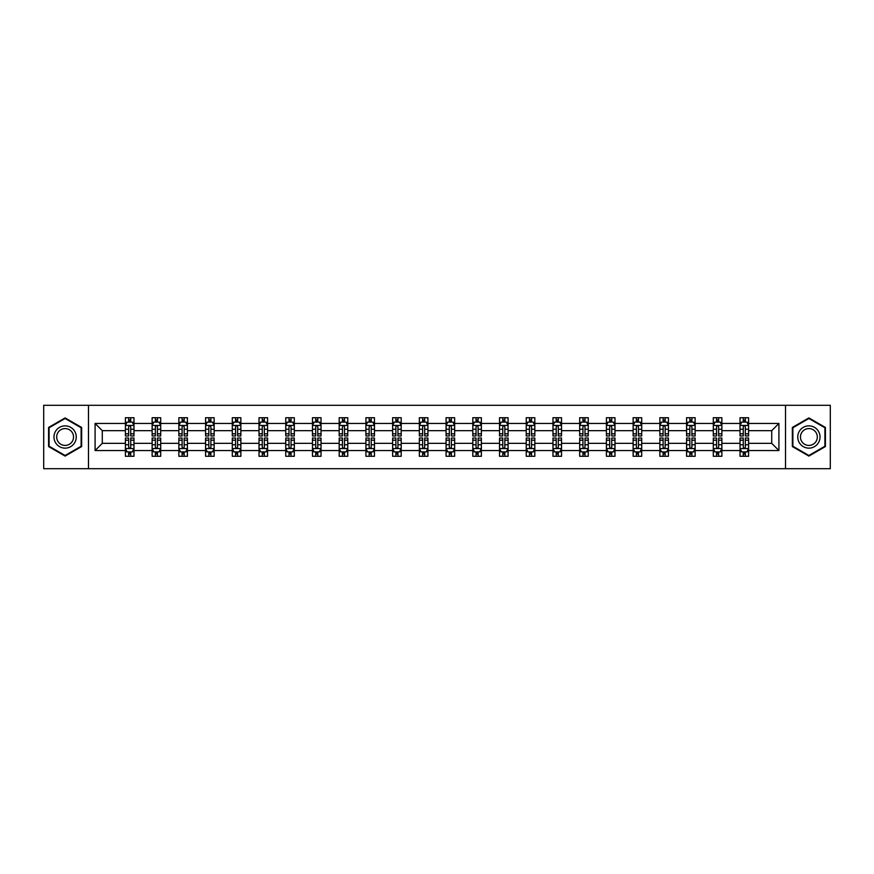 <?xml version="1.0" encoding="UTF-8"?>
<svg xmlns="http://www.w3.org/2000/svg" width="874" height="874" viewBox="0 0 874 874"><rect width="100%" height="100%" fill="white"/><g stroke="black" fill="none" stroke-linecap="round" stroke-linejoin="round"><path stroke-width="1.31" d="M785.508 468.693L830.3 468.693L830.3 405.307L785.508 405.307L785.508 468.693L88.493 468.693L88.493 405.307L43.7 405.307L43.7 468.693L88.493 468.693M748.592 450.536L748.592 443.337L771.72 443.337L778.909 450.536L748.592 450.536L748.592 456.272L745.336 456.272L745.336 451.902M785.508 405.307L88.493 405.307M740.027 450.536L721.869 450.536L721.869 443.337L740.027 443.337L740.027 456.272L748.592 456.272L748.592 451.694L746.986 451.694M721.869 450.536L721.869 456.272L718.614 456.272L718.614 451.902M713.304 450.536L695.147 450.536L695.147 443.337L713.304 443.337L713.304 456.272L721.869 456.272L721.869 451.694L720.263 451.694M695.147 450.536L695.147 456.272L691.891 456.272L691.891 451.902M686.582 450.536L668.424 450.536L668.424 443.337L686.582 443.337L686.582 456.272L695.147 456.272L695.147 451.694L693.541 451.694M668.424 450.536L668.424 456.272L665.169 456.272L665.169 451.902M659.859 450.536L641.702 450.536L641.702 443.337L659.859 443.337L659.859 456.272L668.424 456.272L668.424 451.694L666.818 451.694M641.702 450.536L641.702 456.272L638.446 456.272L638.446 451.902M633.137 450.536L614.979 450.536L614.979 443.337L633.137 443.337L633.137 456.272L641.702 456.272L641.702 451.694L640.096 451.694M614.979 450.536L614.979 456.272L611.724 456.272L611.724 451.902M606.414 450.536L588.257 450.536L588.257 443.337L606.414 443.337L606.414 456.272L614.979 456.272L614.979 451.694L613.373 451.694M588.257 450.536L588.257 456.272L585.001 456.272L585.001 451.902M579.691 450.536L561.534 450.536L561.534 443.337L579.691 443.337L579.691 456.272L588.257 456.272L588.257 451.694L586.651 451.694M561.534 450.536L561.534 456.272L558.278 456.272L558.278 451.902M552.969 450.536L534.812 450.536L534.812 443.337L552.969 443.337L552.969 456.272L561.534 456.272L561.534 451.694L559.928 451.694M534.812 450.536L534.812 456.272L531.556 456.272L531.556 451.902M526.246 450.536L508.089 450.536L508.089 443.337L526.246 443.337L526.246 456.272L534.812 456.272L534.812 451.694L533.206 451.694M508.089 450.536L508.089 456.272L504.833 456.272L504.833 451.902M499.524 450.536L481.366 450.536L481.366 443.337L499.524 443.337L499.524 456.272L508.089 456.272L508.089 451.694L506.483 451.694M481.366 450.536L481.366 456.272L478.111 456.272L478.111 451.902M472.801 450.536L454.644 450.536L454.644 443.337L472.801 443.337L472.801 456.272L481.366 456.272L481.366 451.694L479.76 451.694M454.644 450.536L454.644 456.272L451.388 456.272L451.388 451.902M446.079 450.536L427.921 450.536L427.921 443.337L446.079 443.337L446.079 456.272L454.644 456.272L454.644 451.694L453.038 451.694M427.921 450.536L427.921 456.272L424.666 456.272L424.666 451.902M419.356 450.536L401.199 450.536L401.199 443.337L419.356 443.337L419.356 456.272L427.921 456.272L427.921 451.694L426.315 451.694M401.199 450.536L401.199 456.272L397.943 456.272L397.943 451.902M392.634 450.536L374.476 450.536L374.476 443.337L392.634 443.337L392.634 456.272L401.199 456.272L401.199 451.694L399.593 451.694M374.476 450.536L374.476 456.272L371.221 456.272L371.221 451.902M365.911 450.536L347.754 450.536L347.754 443.337L365.911 443.337L365.911 456.272L374.476 456.272L374.476 451.694L372.87 451.694M347.754 450.536L347.754 456.272L344.498 456.272L344.498 451.902M339.188 450.536L321.031 450.536L321.031 443.337L339.188 443.337L339.188 456.272L347.754 456.272L347.754 451.694L346.148 451.694M321.031 450.536L321.031 456.272L317.775 456.272L317.775 451.902M312.466 450.536L294.309 450.536L294.309 443.337L312.466 443.337L312.466 456.272L321.031 456.272L321.031 451.694L319.425 451.694M294.309 450.536L294.309 456.272L291.053 456.272L291.053 451.902M285.743 450.536L267.586 450.536L267.586 443.337L285.743 443.337L285.743 456.272L294.309 456.272L294.309 451.694L292.703 451.694M267.586 450.536L267.586 456.272L264.33 456.272L264.33 451.902M259.021 450.536L240.863 450.536L240.863 443.337L259.021 443.337L259.021 456.272L267.586 456.272L267.586 451.694L265.98 451.694M240.863 450.536L240.863 456.272L237.608 456.272L237.608 451.902M232.298 450.536L214.141 450.536L214.141 443.337L232.298 443.337L232.298 456.272L240.863 456.272L240.863 451.694L239.257 451.694M214.141 450.536L214.141 456.272L210.885 456.272L210.885 451.902M205.576 450.536L187.418 450.536L187.418 443.337L205.576 443.337L205.576 456.272L214.141 456.272L214.141 451.694L212.535 451.694M187.418 450.536L187.418 456.272L184.163 456.272L184.163 451.902M178.853 450.536L160.696 450.536L160.696 443.337L178.853 443.337L178.853 456.272L187.418 456.272L187.418 451.694L185.812 451.694M160.696 450.536L160.696 456.272L157.44 456.272L157.44 451.902M152.131 450.536L133.973 450.536L133.973 443.337L152.131 443.337L152.131 456.272L160.696 456.272L160.696 451.694L159.09 451.694M133.973 450.536L133.973 456.272L130.718 456.272L130.718 451.902M125.408 450.536L95.091 450.536L95.091 423.464L125.408 423.464L125.408 430.663L102.28 430.663L102.28 443.337L125.408 443.337L125.408 456.272L133.973 456.272L133.973 451.694L132.367 451.694M127.014 422.306L125.408 422.306L125.408 417.728L125.408 423.464M128.664 422.098L128.664 417.728L125.408 417.728L133.973 417.728L133.973 423.464L152.131 423.464L152.131 417.728L160.696 417.728L160.696 423.464L178.853 423.464L178.853 417.728L187.418 417.728L187.418 423.464L205.576 423.464L205.576 417.728L214.141 417.728L214.141 423.464L232.298 423.464L232.298 417.728L240.863 417.728L240.863 423.464L259.021 423.464L259.021 417.728L267.586 417.728L267.586 423.464L285.743 423.464L285.743 417.728L294.309 417.728L294.309 423.464L312.466 423.464L312.466 417.728L321.031 417.728L321.031 423.464L339.188 423.464L339.188 417.728L347.754 417.728L347.754 423.464L365.911 423.464L365.911 417.728L374.476 417.728L374.476 423.464L392.634 423.464L392.634 417.728L401.199 417.728L401.199 423.464L419.356 423.464L419.356 417.728L427.921 417.728L427.921 423.464L446.079 423.464L446.079 417.728L454.644 417.728L454.644 423.464L472.801 423.464L472.801 417.728L481.366 417.728L481.366 423.464L499.524 423.464L499.524 417.728L508.089 417.728L508.089 423.464L526.246 423.464L526.246 417.728L534.812 417.728L534.812 423.464L552.969 423.464L552.969 417.728L561.534 417.728L561.534 423.464L579.691 423.464L579.691 417.728L588.257 417.728L588.257 423.464L606.414 423.464L606.414 417.728L614.979 417.728L614.979 423.464L633.137 423.464L633.137 417.728L641.702 417.728L641.702 423.464L659.859 423.464L659.859 417.728L668.424 417.728L668.424 423.464L686.582 423.464L686.582 417.728L695.147 417.728L695.147 423.464L713.304 423.464L713.304 417.728L721.869 417.728L721.869 423.464L740.027 423.464L740.027 417.728L748.592 417.728L748.592 423.464L778.909 423.464L778.909 450.536M740.027 423.464L740.027 430.663L721.869 430.663L721.869 423.464M713.304 423.464L713.304 430.663L695.147 430.663L695.147 423.464M686.582 423.464L686.582 430.663L668.424 430.663L668.424 423.464M659.859 423.464L659.859 430.663L641.702 430.663L641.702 423.464M633.137 423.464L633.137 430.663L614.979 430.663L614.979 423.464M606.414 423.464L606.414 430.663L588.257 430.663L588.257 423.464M579.691 423.464L579.691 430.663L561.534 430.663L561.534 423.464M552.969 423.464L552.969 430.663L534.812 430.663L534.812 423.464M526.246 423.464L526.246 430.663L508.089 430.663L508.089 423.464M499.524 423.464L499.524 430.663L481.366 430.663L481.366 423.464M472.801 423.464L472.801 430.663L454.644 430.663L454.644 423.464M446.079 423.464L446.079 430.663L427.921 430.663L427.921 423.464M419.356 423.464L419.356 430.663L401.199 430.663L401.199 423.464M392.634 423.464L392.634 430.663L374.476 430.663L374.476 423.464M365.911 423.464L365.911 430.663L347.754 430.663L347.754 423.464M339.188 423.464L339.188 430.663L321.031 430.663L321.031 423.464M312.466 423.464L312.466 430.663L294.309 430.663L294.309 423.464M285.743 423.464L285.743 430.663L267.586 430.663L267.586 423.464M259.021 423.464L259.021 430.663L240.863 430.663L240.863 423.464M232.298 423.464L232.298 430.663L214.141 430.663L214.141 423.464M205.576 423.464L205.576 430.663L187.418 430.663L187.418 423.464M178.853 423.464L178.853 430.663L160.696 430.663L160.696 423.464M152.131 423.464L152.131 430.663L133.973 430.663L133.973 423.464M95.091 423.464L102.28 430.663M771.72 443.337L771.72 430.663L748.592 430.663L748.592 423.464M743.282 422.011L745.336 422.011M716.56 422.011L718.614 422.011M689.837 422.011L691.891 422.011M663.115 422.011L665.169 422.011M636.392 422.011L638.446 422.011M609.67 422.011L611.724 422.011M582.947 422.011L585.001 422.011M556.225 422.011L558.278 422.011M529.502 422.011L531.556 422.011M502.779 422.011L504.833 422.011M476.057 422.011L478.111 422.011M449.334 422.011L451.388 422.011M422.612 422.011L424.666 422.011M395.889 422.011L397.943 422.011M369.167 422.011L371.221 422.011M342.444 422.011L344.498 422.011M315.722 422.011L317.775 422.011M288.999 422.011L291.053 422.011M262.276 422.011L264.33 422.011M235.554 422.011L237.608 422.011M208.831 422.011L210.885 422.011M182.109 422.011L184.163 422.011M155.386 422.011L157.44 422.011M128.664 422.011L130.718 422.011M128.664 451.989L130.718 451.989M155.386 451.989L157.44 451.989M182.109 451.989L184.163 451.989M208.831 451.989L210.885 451.989M235.554 451.989L237.608 451.989M262.276 451.989L264.33 451.989M288.999 451.989L291.053 451.989M315.722 451.989L317.775 451.989M342.444 451.989L344.498 451.989M369.167 451.989L371.221 451.989M395.889 451.989L397.943 451.989M422.612 451.989L424.666 451.989M449.334 451.989L451.388 451.989M476.057 451.989L478.111 451.989M502.779 451.989L504.833 451.989M529.502 451.989L531.556 451.989M556.225 451.989L558.278 451.989M582.947 451.989L585.001 451.989M609.67 451.989L611.724 451.989M636.392 451.989L638.446 451.989M663.115 451.989L665.169 451.989M689.837 451.989L691.891 451.989M716.56 451.989L718.614 451.989M743.282 451.989L745.336 451.989M102.28 443.337L95.091 450.536M778.909 423.464L771.72 430.663M81.643 427.452L65.113 417.914L48.583 427.452L48.583 446.548L65.113 456.086L81.643 446.548L81.643 427.452M792.357 427.452L792.357 446.548L808.887 456.086L825.417 446.548L825.417 427.452L808.887 417.914L792.357 427.452M130.718 419.957L128.664 419.957M125.408 433.821L125.408 435.973L128.664 435.973L128.664 433.821L125.408 433.821L125.408 430.663M133.973 430.663L133.973 435.973L130.718 435.973L130.718 426.807C130.04 425.485 129.352 425.485 128.664 426.807L128.664 433.821M132.367 422.306L133.973 422.306L133.973 417.728L130.718 417.728L130.718 422.098M133.973 425.518L132.258 422.098L127.123 422.098L125.408 425.518M128.664 454.043L130.718 454.043M133.973 440.179L133.973 438.027L130.718 438.027L130.718 440.179L133.973 440.179L133.973 443.337M125.408 443.337L125.408 438.027L128.664 438.027L128.664 447.193C129.352 448.515 130.029 448.515 130.718 447.193L130.718 440.179M127.014 451.694L125.408 451.694L125.408 456.272L128.664 456.272L128.664 451.902M125.408 448.482L127.123 451.902L132.258 451.902L133.973 448.482M157.44 419.957L155.386 419.957M153.737 422.306L152.131 422.306L152.131 417.728L155.386 417.728L155.386 422.098M152.131 433.821L152.131 435.973L155.386 435.973L155.386 433.821L152.131 433.821L152.131 430.663M160.696 430.663L160.696 435.973L157.44 435.973L157.44 426.807C156.763 425.485 156.075 425.485 155.386 426.807L155.386 433.821M159.09 422.306L160.696 422.306L160.696 417.728L157.44 417.728L157.44 422.098M160.696 425.518L158.981 422.098L153.846 422.098L152.131 425.518M184.163 419.957L182.109 419.957M180.459 422.306L178.853 422.306L178.853 417.728L182.109 417.728L182.109 422.098M178.853 433.821L178.853 435.973L182.109 435.973L182.109 433.821L178.853 433.821L178.853 430.663M187.418 430.663L187.418 435.973L184.163 435.973L184.163 426.807C183.485 425.485 182.797 425.485 182.109 426.807L182.109 433.821M185.812 422.306L187.418 422.306L187.418 417.728L184.163 417.728L184.163 422.098M187.418 425.518L185.703 422.098L180.568 422.098L178.853 425.518M155.386 454.043L157.44 454.043M160.696 440.179L160.696 438.027L157.44 438.027L157.44 440.179L160.696 440.179L160.696 443.337M152.131 443.337L152.131 438.027L155.386 438.027L155.386 447.193C156.075 448.515 156.752 448.515 157.44 447.193L157.44 440.179M153.737 451.694L152.131 451.694L152.131 456.272L155.386 456.272L155.386 451.902M152.131 448.482L153.846 451.902L158.981 451.902L160.696 448.482M182.109 454.043L184.163 454.043M187.418 440.179L187.418 438.027L184.163 438.027L184.163 440.179L187.418 440.179L187.418 443.337M178.853 443.337L178.853 438.027L182.109 438.027L182.109 447.193C182.797 448.515 183.474 448.515 184.163 447.193L184.163 440.179M180.459 451.694L178.853 451.694L178.853 456.272L182.109 456.272L182.109 451.902M178.853 448.482L180.568 451.902L185.703 451.902L187.418 448.482M55.466 431.428A11.133 11.133 0 0 0 59.541 446.647A11.133 11.133 0 0 0 74.76 442.572A11.133 11.133 0 0 0 70.685 427.353A11.133 11.133 0 0 0 55.466 431.428M57.815 432.783A8.434 8.434 0 0 0 60.896 444.298A8.434 8.434 0 0 0 72.411 441.217A8.434 8.434 0 0 0 69.33 429.702A8.434 8.434 0 0 0 57.815 432.783M81.129 427.757L81.129 446.243L65.113 455.496L49.097 446.243L49.097 427.757L65.113 418.504L81.129 427.757M799.24 431.428A11.133 11.133 0 0 0 803.315 446.647A11.133 11.133 0 0 0 818.534 442.572A11.133 11.133 0 0 0 814.459 427.353A11.133 11.133 0 0 0 799.24 431.428M801.589 432.783A8.434 8.434 0 0 0 804.67 444.298A8.434 8.434 0 0 0 816.185 441.217A8.434 8.434 0 0 0 813.104 429.702A8.434 8.434 0 0 0 801.589 432.783M824.903 427.757L824.903 446.243L808.887 455.496L792.871 446.243L792.871 427.757L808.887 418.504L824.903 427.757M210.885 419.957L208.831 419.957M207.182 422.306L205.576 422.306L205.576 417.728L208.831 417.728L208.831 422.098M205.576 433.821L205.576 435.973L208.831 435.973L208.831 433.821L205.576 433.821L205.576 430.663M214.141 430.663L214.141 435.973L210.885 435.973L210.885 426.807C210.208 425.485 209.52 425.485 208.831 426.807L208.831 433.821M212.535 422.306L214.141 422.306L214.141 417.728L210.885 417.728L210.885 422.098M214.141 425.518L212.426 422.098L207.291 422.098L205.576 425.518M208.831 454.043L210.885 454.043M214.141 440.179L214.141 438.027L210.885 438.027L210.885 440.179L214.141 440.179L214.141 443.337M205.576 443.337L205.576 438.027L208.831 438.027L208.831 447.193C209.52 448.515 210.197 448.515 210.885 447.193L210.885 440.179M207.182 451.694L205.576 451.694L205.576 456.272L208.831 456.272L208.831 451.902M205.576 448.482L207.291 451.902L212.426 451.902L214.141 448.482M237.608 419.957L235.554 419.957M233.904 422.306L232.298 422.306L232.298 417.728L235.554 417.728L235.554 422.098M232.298 433.821L232.298 435.973L235.554 435.973L235.554 433.821L232.298 433.821L232.298 430.663M240.863 430.663L240.863 435.973L237.608 435.973L237.608 426.807C236.92 425.485 236.242 425.485 235.554 426.807L235.554 433.821M239.257 422.306L240.863 422.306L240.863 417.728L237.608 417.728L237.608 422.098M240.863 425.518L239.148 422.098L234.013 422.098L232.298 425.518M235.554 454.043L237.608 454.043M240.863 440.179L240.863 438.027L237.608 438.027L237.608 440.179L240.863 440.179L240.863 443.337M232.298 443.337L232.298 438.027L235.554 438.027L235.554 447.193C236.242 448.515 236.92 448.515 237.608 447.193L237.608 440.179M233.904 451.694L232.298 451.694L232.298 456.272L235.554 456.272L235.554 451.902M232.298 448.482L234.013 451.902L239.148 451.902L240.863 448.482M264.33 419.957L262.276 419.957M260.627 422.306L259.021 422.306L259.021 417.728L262.276 417.728L262.276 422.098M259.021 433.821L259.021 435.973L262.276 435.973L262.276 433.821L259.021 433.821L259.021 430.663M267.586 430.663L267.586 435.973L264.33 435.973L264.33 426.807C263.642 425.485 262.965 425.485 262.276 426.807L262.276 433.821M265.98 422.306L267.586 422.306L267.586 417.728L264.33 417.728L264.33 422.098M267.586 425.518L265.871 422.098L260.736 422.098L259.021 425.518M262.276 454.043L264.33 454.043M267.586 440.179L267.586 438.027L264.33 438.027L264.33 440.179L267.586 440.179L267.586 443.337M259.021 443.337L259.021 438.027L262.276 438.027L262.276 447.193C262.965 448.515 263.642 448.515 264.33 447.193L264.33 440.179M260.627 451.694L259.021 451.694L259.021 456.272L262.276 456.272L262.276 451.902M259.021 448.482L260.736 451.902L265.871 451.902L267.586 448.482M291.053 419.957L288.999 419.957M287.349 422.306L285.743 422.306L285.743 417.728L288.999 417.728L288.999 422.098M285.743 433.821L285.743 435.973L288.999 435.973L288.999 433.821L285.743 433.821L285.743 430.663M294.309 430.663L294.309 435.973L291.053 435.973L291.053 426.807C290.365 425.485 289.687 425.485 288.999 426.807L288.999 433.821M292.703 422.306L294.309 422.306L294.309 417.728L291.053 417.728L291.053 422.098M294.309 425.518L292.593 422.098L287.459 422.098L285.743 425.518M288.999 454.043L291.053 454.043M294.309 440.179L294.309 438.027L291.053 438.027L291.053 440.179L294.309 440.179L294.309 443.337M285.743 443.337L285.743 438.027L288.999 438.027L288.999 447.193C289.687 448.515 290.365 448.515 291.053 447.193L291.053 440.179M287.349 451.694L285.743 451.694L285.743 456.272L288.999 456.272L288.999 451.902M285.743 448.482L287.459 451.902L292.593 451.902L294.309 448.482M317.775 419.957L315.722 419.957M314.072 422.306L312.466 422.306L312.466 417.728L315.722 417.728L315.722 422.098M312.466 433.821L312.466 435.973L315.722 435.973L315.722 433.821L312.466 433.821L312.466 430.663M321.031 430.663L321.031 435.973L317.775 435.973L317.775 426.807C317.087 425.485 316.41 425.485 315.722 426.807L315.722 433.821M319.425 422.306L321.031 422.306L321.031 417.728L317.775 417.728L317.775 422.098M321.031 425.518L319.316 422.098L314.181 422.098L312.466 425.518M315.722 454.043L317.775 454.043M321.031 440.179L321.031 438.027L317.775 438.027L317.775 440.179L321.031 440.179L321.031 443.337M312.466 443.337L312.466 438.027L315.722 438.027L315.722 447.193C316.41 448.515 317.087 448.515 317.775 447.193L317.775 440.179M314.072 451.694L312.466 451.694L312.466 456.272L315.722 456.272L315.722 451.902M312.466 448.482L314.181 451.902L319.316 451.902L321.031 448.482M344.498 419.957L342.444 419.957M340.794 422.306L339.188 422.306L339.188 417.728L342.444 417.728L342.444 422.098M339.188 433.821L339.188 435.973L342.444 435.973L342.444 433.821L339.188 433.821L339.188 430.663M347.754 430.663L347.754 435.973L344.498 435.973L344.498 426.807C343.81 425.485 343.132 425.485 342.444 426.807L342.444 433.821M346.148 422.306L347.754 422.306L347.754 417.728L344.498 417.728L344.498 422.098M347.754 425.518L346.038 422.098L340.904 422.098L339.188 425.518M342.444 454.043L344.498 454.043M347.754 440.179L347.754 438.027L344.498 438.027L344.498 440.179L347.754 440.179L347.754 443.337M339.188 443.337L339.188 438.027L342.444 438.027L342.444 447.193C343.132 448.515 343.81 448.515 344.498 447.193L344.498 440.179M340.794 451.694L339.188 451.694L339.188 456.272L342.444 456.272L342.444 451.902M339.188 448.482L340.904 451.902L346.038 451.902L347.754 448.482M371.221 419.957L369.167 419.957M367.517 422.306L365.911 422.306L365.911 417.728L369.167 417.728L369.167 422.098M365.911 433.821L365.911 435.973L369.167 435.973L369.167 433.821L365.911 433.821L365.911 430.663M374.476 430.663L374.476 435.973L371.221 435.973L371.221 426.807C370.532 425.485 369.855 425.485 369.167 426.807L369.167 433.821M372.87 422.306L374.476 422.306L374.476 417.728L371.221 417.728L371.221 422.098M374.476 425.518L372.761 422.098L367.626 422.098L365.911 425.518M369.167 454.043L371.221 454.043M374.476 440.179L374.476 438.027L371.221 438.027L371.221 440.179L374.476 440.179L374.476 443.337M365.911 443.337L365.911 438.027L369.167 438.027L369.167 447.193C369.855 448.515 370.532 448.515 371.221 447.193L371.221 440.179M367.517 451.694L365.911 451.694L365.911 456.272L369.167 456.272L369.167 451.902M365.911 448.482L367.626 451.902L372.761 451.902L374.476 448.482M397.943 419.957L395.889 419.957M394.24 422.306L392.634 422.306L392.634 417.728L395.889 417.728L395.889 422.098M392.634 433.821L392.634 435.973L395.889 435.973L395.889 433.821L392.634 433.821L392.634 430.663M401.199 430.663L401.199 435.973L397.943 435.973L397.943 426.807C397.255 425.485 396.577 425.485 395.889 426.807L395.889 433.821M399.593 422.306L401.199 422.306L401.199 417.728L397.943 417.728L397.943 422.098M401.199 425.518L399.484 422.098L394.349 422.098L392.634 425.518M395.889 454.043L397.943 454.043M401.199 440.179L401.199 438.027L397.943 438.027L397.943 440.179L401.199 440.179L401.199 443.337M392.634 443.337L392.634 438.027L395.889 438.027L395.889 447.193C396.577 448.515 397.255 448.515 397.943 447.193L397.943 440.179M394.24 451.694L392.634 451.694L392.634 456.272L395.889 456.272L395.889 451.902M392.634 448.482L394.349 451.902L399.484 451.902L401.199 448.482M424.666 419.957L422.612 419.957M420.962 422.306L419.356 422.306L419.356 417.728L422.612 417.728L422.612 422.098M419.356 433.821L419.356 435.973L422.612 435.973L422.612 433.821L419.356 433.821L419.356 430.663M427.921 430.663L427.921 435.973L424.666 435.973L424.666 426.807C423.977 425.485 423.3 425.485 422.612 426.807L422.612 433.821M426.315 422.306L427.921 422.306L427.921 417.728L424.666 417.728L424.666 422.098M427.921 425.518L426.206 422.098L421.071 422.098L419.356 425.518M422.612 454.043L424.666 454.043M427.921 440.179L427.921 438.027L424.666 438.027L424.666 440.179L427.921 440.179L427.921 443.337M419.356 443.337L419.356 438.027L422.612 438.027L422.612 447.193C423.3 448.515 423.977 448.515 424.666 447.193L424.666 440.179M420.962 451.694L419.356 451.694L419.356 456.272L422.612 456.272L422.612 451.902M419.356 448.482L421.071 451.902L426.206 451.902L427.921 448.482M451.388 419.957L449.334 419.957M447.685 422.306L446.079 422.306L446.079 417.728L449.334 417.728L449.334 422.098M446.079 433.821L446.079 435.973L449.334 435.973L449.334 433.821L446.079 433.821L446.079 430.663M454.644 430.663L454.644 435.973L451.388 435.973L451.388 426.807C450.7 425.485 450.023 425.485 449.334 426.807L449.334 433.821M453.038 422.306L454.644 422.306L454.644 417.728L451.388 417.728L451.388 422.098M454.644 425.518L452.929 422.098L447.794 422.098L446.079 425.518M449.334 454.043L451.388 454.043M454.644 440.179L454.644 438.027L451.388 438.027L451.388 440.179L454.644 440.179L454.644 443.337M446.079 443.337L446.079 438.027L449.334 438.027L449.334 447.193C450.023 448.515 450.7 448.515 451.388 447.193L451.388 440.179M447.685 451.694L446.079 451.694L446.079 456.272L449.334 456.272L449.334 451.902M446.079 448.482L447.794 451.902L452.929 451.902L454.644 448.482M478.111 419.957L476.057 419.957M474.407 422.306L472.801 422.306L472.801 417.728L476.057 417.728L476.057 422.098M472.801 433.821L472.801 435.973L476.057 435.973L476.057 433.821L472.801 433.821L472.801 430.663M481.366 430.663L481.366 435.973L478.111 435.973L478.111 426.807C477.423 425.485 476.745 425.485 476.057 426.807L476.057 433.821M479.76 422.306L481.366 422.306L481.366 417.728L478.111 417.728L478.111 422.098M481.366 425.518L479.651 422.098L474.516 422.098L472.801 425.518M476.057 454.043L478.111 454.043M481.366 440.179L481.366 438.027L478.111 438.027L478.111 440.179L481.366 440.179L481.366 443.337M472.801 443.337L472.801 438.027L476.057 438.027L476.057 447.193C476.745 448.515 477.423 448.515 478.111 447.193L478.111 440.179M474.407 451.694L472.801 451.694L472.801 456.272L476.057 456.272L476.057 451.902M472.801 448.482L474.516 451.902L479.651 451.902L481.366 448.482M504.833 419.957L502.779 419.957M501.13 422.306L499.524 422.306L499.524 417.728L502.779 417.728L502.779 422.098M499.524 433.821L499.524 435.973L502.779 435.973L502.779 433.821L499.524 433.821L499.524 430.663M508.089 430.663L508.089 435.973L504.833 435.973L504.833 426.807C504.145 425.485 503.468 425.485 502.779 426.807L502.779 433.821M506.483 422.306L508.089 422.306L508.089 417.728L504.833 417.728L504.833 422.098M508.089 425.518L506.374 422.098L501.239 422.098L499.524 425.518M502.779 454.043L504.833 454.043M508.089 440.179L508.089 438.027L504.833 438.027L504.833 440.179L508.089 440.179L508.089 443.337M499.524 443.337L499.524 438.027L502.779 438.027L502.779 447.193C503.468 448.515 504.145 448.515 504.833 447.193L504.833 440.179M501.13 451.694L499.524 451.694L499.524 456.272L502.779 456.272L502.779 451.902M499.524 448.482L501.239 451.902L506.374 451.902L508.089 448.482M531.556 419.957L529.502 419.957M527.852 422.306L526.246 422.306L526.246 417.728L529.502 417.728L529.502 422.098M526.246 433.821L526.246 435.973L529.502 435.973L529.502 433.821L526.246 433.821L526.246 430.663M534.812 430.663L534.812 435.973L531.556 435.973L531.556 426.807C530.868 425.485 530.19 425.485 529.502 426.807L529.502 433.821M533.206 422.306L534.812 422.306L534.812 417.728L531.556 417.728L531.556 422.098M534.812 425.518L533.096 422.098L527.962 422.098L526.246 425.518M529.502 454.043L531.556 454.043M534.812 440.179L534.812 438.027L531.556 438.027L531.556 440.179L534.812 440.179L534.812 443.337M526.246 443.337L526.246 438.027L529.502 438.027L529.502 447.193C530.19 448.515 530.868 448.515 531.556 447.193L531.556 440.179M527.852 451.694L526.246 451.694L526.246 456.272L529.502 456.272L529.502 451.902M526.246 448.482L527.962 451.902L533.096 451.902L534.812 448.482M558.278 419.957L556.225 419.957M554.575 422.306L552.969 422.306L552.969 417.728L556.225 417.728L556.225 422.098M552.969 433.821L552.969 435.973L556.225 435.973L556.225 433.821L552.969 433.821L552.969 430.663M561.534 430.663L561.534 435.973L558.278 435.973L558.278 426.807C557.59 425.485 556.913 425.485 556.225 426.807L556.225 433.821M559.928 422.306L561.534 422.306L561.534 417.728L558.278 417.728L558.278 422.098M561.534 425.518L559.819 422.098L554.684 422.098L552.969 425.518M556.225 454.043L558.278 454.043M561.534 440.179L561.534 438.027L558.278 438.027L558.278 440.179L561.534 440.179L561.534 443.337M552.969 443.337L552.969 438.027L556.225 438.027L556.225 447.193C556.913 448.515 557.59 448.515 558.278 447.193L558.278 440.179M554.575 451.694L552.969 451.694L552.969 456.272L556.225 456.272L556.225 451.902M552.969 448.482L554.684 451.902L559.819 451.902L561.534 448.482M585.001 419.957L582.947 419.957M581.297 422.306L579.691 422.306L579.691 417.728L582.947 417.728L582.947 422.098M579.691 433.821L579.691 435.973L582.947 435.973L582.947 433.821L579.691 433.821L579.691 430.663M588.257 430.663L588.257 435.973L585.001 435.973L585.001 426.807C584.313 425.485 583.635 425.485 582.947 426.807L582.947 433.821M586.651 422.306L588.257 422.306L588.257 417.728L585.001 417.728L585.001 422.098M588.257 425.518L586.541 422.098L581.407 422.098L579.691 425.518M582.947 454.043L585.001 454.043M588.257 440.179L588.257 438.027L585.001 438.027L585.001 440.179L588.257 440.179L588.257 443.337M579.691 443.337L579.691 438.027L582.947 438.027L582.947 447.193C583.635 448.515 584.313 448.515 585.001 447.193L585.001 440.179M581.297 451.694L579.691 451.694L579.691 456.272L582.947 456.272L582.947 451.902M579.691 448.482L581.407 451.902L586.541 451.902L588.257 448.482M611.724 419.957L609.67 419.957M608.02 422.306L606.414 422.306L606.414 417.728L609.67 417.728L609.67 422.098M606.414 433.821L606.414 435.973L609.67 435.973L609.67 433.821L606.414 433.821L606.414 430.663M614.979 430.663L614.979 435.973L611.724 435.973L611.724 426.807C611.035 425.485 610.358 425.485 609.67 426.807L609.67 433.821M613.373 422.306L614.979 422.306L614.979 417.728L611.724 417.728L611.724 422.098M614.979 425.518L613.264 422.098L608.129 422.098L606.414 425.518M609.67 454.043L611.724 454.043M614.979 440.179L614.979 438.027L611.724 438.027L611.724 440.179L614.979 440.179L614.979 443.337M606.414 443.337L606.414 438.027L609.67 438.027L609.67 447.193C610.358 448.515 611.035 448.515 611.724 447.193L611.724 440.179M608.02 451.694L606.414 451.694L606.414 456.272L609.67 456.272L609.67 451.902M606.414 448.482L608.129 451.902L613.264 451.902L614.979 448.482M638.446 419.957L636.392 419.957M634.743 422.306L633.137 422.306L633.137 417.728L636.392 417.728L636.392 422.098M633.137 433.821L633.137 435.973L636.392 435.973L636.392 433.821L633.137 433.821L633.137 430.663M641.702 430.663L641.702 435.973L638.446 435.973L638.446 426.807C637.758 425.485 637.08 425.485 636.392 426.807L636.392 433.821M640.096 422.306L641.702 422.306L641.702 417.728L638.446 417.728L638.446 422.098M641.702 425.518L639.986 422.098L634.852 422.098L633.137 425.518M636.392 454.043L638.446 454.043M641.702 440.179L641.702 438.027L638.446 438.027L638.446 440.179L641.702 440.179L641.702 443.337M633.137 443.337L633.137 438.027L636.392 438.027L636.392 447.193C637.08 448.515 637.758 448.515 638.446 447.193L638.446 440.179M634.743 451.694L633.137 451.694L633.137 456.272L636.392 456.272L636.392 451.902M633.137 448.482L634.852 451.902L639.986 451.902L641.702 448.482M665.169 419.957L663.115 419.957M661.465 422.306L659.859 422.306L659.859 417.728L663.115 417.728L663.115 422.098M659.859 433.821L659.859 435.973L663.115 435.973L663.115 433.821L659.859 433.821L659.859 430.663M668.424 430.663L668.424 435.973L665.169 435.973L665.169 426.807C664.48 425.485 663.803 425.485 663.115 426.807L663.115 433.821M666.818 422.306L668.424 422.306L668.424 417.728L665.169 417.728L665.169 422.098M668.424 425.518L666.709 422.098L661.574 422.098L659.859 425.518M663.115 454.043L665.169 454.043M668.424 440.179L668.424 438.027L665.169 438.027L665.169 440.179L668.424 440.179L668.424 443.337M659.859 443.337L659.859 438.027L663.115 438.027L663.115 447.193C663.792 448.515 664.48 448.515 665.169 447.193L665.169 440.179M661.465 451.694L659.859 451.694L659.859 456.272L663.115 456.272L663.115 451.902M659.859 448.482L661.574 451.902L666.709 451.902L668.424 448.482M691.891 419.957L689.837 419.957M688.188 422.306L686.582 422.306L686.582 417.728L689.837 417.728L689.837 422.098M686.582 433.821L686.582 435.973L689.837 435.973L689.837 433.821L686.582 433.821L686.582 430.663M695.147 430.663L695.147 435.973L691.891 435.973L691.891 426.807C691.203 425.485 690.526 425.485 689.837 426.807L689.837 433.821M693.541 422.306L695.147 422.306L695.147 417.728L691.891 417.728L691.891 422.098M695.147 425.518L693.432 422.098L688.297 422.098L686.582 425.518M689.837 454.043L691.891 454.043M695.147 440.179L695.147 438.027L691.891 438.027L691.891 440.179L695.147 440.179L695.147 443.337M686.582 443.337L686.582 438.027L689.837 438.027L689.837 447.193C690.515 448.515 691.203 448.515 691.891 447.193L691.891 440.179M688.188 451.694L686.582 451.694L686.582 456.272L689.837 456.272L689.837 451.902M686.582 448.482L688.297 451.902L693.432 451.902L695.147 448.482M718.614 419.957L716.56 419.957M714.91 422.306L713.304 422.306L713.304 417.728L716.56 417.728L716.56 422.098M713.304 433.821L713.304 435.973L716.56 435.973L716.56 433.821L713.304 433.821L713.304 430.663M721.869 430.663L721.869 435.973L718.614 435.973L718.614 426.807C717.925 425.485 717.248 425.485 716.56 426.807L716.56 433.821M720.263 422.306L721.869 422.306L721.869 417.728L718.614 417.728L718.614 422.098M721.869 425.518L720.154 422.098L715.019 422.098L713.304 425.518M716.56 454.043L718.614 454.043M721.869 440.179L721.869 438.027L718.614 438.027L718.614 440.179L721.869 440.179L721.869 443.337M713.304 443.337L713.304 438.027L716.56 438.027L716.56 447.193C717.237 448.515 717.925 448.515 718.614 447.193L718.614 440.179M714.91 451.694L713.304 451.694L713.304 456.272L716.56 456.272L716.56 451.902M713.304 448.482L715.019 451.902L720.154 451.902L721.869 448.482M745.336 419.957L743.282 419.957M741.633 422.306L740.027 422.306L740.027 417.728L743.282 417.728L743.282 422.098M740.027 433.821L740.027 435.973L743.282 435.973L743.282 433.821L740.027 433.821L740.027 430.663M748.592 430.663L748.592 435.973L745.336 435.973L745.336 426.807C744.648 425.485 743.971 425.485 743.282 426.807L743.282 433.821M746.986 422.306L748.592 422.306L748.592 417.728L745.336 417.728L745.336 422.098M748.592 425.518L746.877 422.098L741.742 422.098L740.027 425.518M743.282 454.043L745.336 454.043M748.592 440.179L748.592 438.027L745.336 438.027L745.336 440.179L748.592 440.179L748.592 443.337M740.027 443.337L740.027 438.027L743.282 438.027L743.282 447.193C743.96 448.515 744.648 448.515 745.336 447.193L745.336 440.179M741.633 451.694L740.027 451.694L740.027 456.272L743.282 456.272L743.282 451.902M740.027 448.482L741.742 451.902L746.877 451.902L748.592 448.482M133.93 425.441L125.452 425.441M133.973 433.821L130.718 433.821M128.664 429.232L125.408 429.232M133.973 429.232L130.718 429.232M130.718 421.049L128.664 421.049M125.452 448.559L133.93 448.559M125.408 440.179L128.664 440.179M130.718 444.768L133.973 444.768M125.408 444.768L128.664 444.768M128.664 452.951L130.718 452.951M160.652 425.441L152.174 425.441M160.696 433.821L157.44 433.821M155.386 429.232L152.131 429.232M160.696 429.232L157.44 429.232M157.44 421.049L155.386 421.049M187.375 425.441L178.897 425.441M187.418 433.821L184.163 433.821M182.109 429.232L178.853 429.232M187.418 429.232L184.163 429.232M184.163 421.049L182.109 421.049M152.174 448.559L160.652 448.559M152.131 440.179L155.386 440.179M157.44 444.768L160.696 444.768M152.131 444.768L155.386 444.768M155.386 452.951L157.44 452.951M178.897 448.559L187.375 448.559M178.853 440.179L182.109 440.179M184.163 444.768L187.418 444.768M178.853 444.768L182.109 444.768M182.109 452.951L184.163 452.951M214.097 425.441L205.619 425.441M214.141 433.821L210.885 433.821M208.831 429.232L205.576 429.232M214.141 429.232L210.885 429.232M210.885 421.049L208.831 421.049M205.619 448.559L214.097 448.559M205.576 440.179L208.831 440.179M210.885 444.768L214.141 444.768M205.576 444.768L208.831 444.768M208.831 452.951L210.885 452.951M240.82 425.441L232.342 425.441M240.863 433.821L237.608 433.821M235.554 429.232L232.298 429.232M240.863 429.232L237.608 429.232M237.608 421.049L235.554 421.049M232.342 448.559L240.82 448.559M232.298 440.179L235.554 440.179M237.608 444.768L240.863 444.768M232.298 444.768L235.554 444.768M235.554 452.951L237.608 452.951M267.542 425.441L259.065 425.441M267.586 433.821L264.33 433.821M262.276 429.232L259.021 429.232M267.586 429.232L264.33 429.232M264.33 421.049L262.276 421.049M259.065 448.559L267.542 448.559M259.021 440.179L262.276 440.179M264.33 444.768L267.586 444.768M259.021 444.768L262.276 444.768M262.276 452.951L264.33 452.951M294.265 425.441L285.787 425.441M294.309 433.821L291.053 433.821M288.999 429.232L285.743 429.232M294.309 429.232L291.053 429.232M291.053 421.049L288.999 421.049M285.787 448.559L294.265 448.559M285.743 440.179L288.999 440.179M291.053 444.768L294.309 444.768M285.743 444.768L288.999 444.768M288.999 452.951L291.053 452.951M320.987 425.441L312.51 425.441M321.031 433.821L317.775 433.821M315.722 429.232L312.466 429.232M321.031 429.232L317.775 429.232M317.775 421.049L315.722 421.049M312.51 448.559L320.987 448.559M312.466 440.179L315.722 440.179M317.775 444.768L321.031 444.768M312.466 444.768L315.722 444.768M315.722 452.951L317.775 452.951M347.71 425.441L339.232 425.441M347.754 433.821L344.498 433.821M342.444 429.232L339.188 429.232M347.754 429.232L344.498 429.232M344.498 421.049L342.444 421.049M339.232 448.559L347.71 448.559M339.188 440.179L342.444 440.179M344.498 444.768L347.754 444.768M339.188 444.768L342.444 444.768M342.444 452.951L344.498 452.951M374.433 425.441L365.955 425.441M374.476 433.821L371.221 433.821M369.167 429.232L365.911 429.232M374.476 429.232L371.221 429.232M371.221 421.049L369.167 421.049M365.955 448.559L374.433 448.559M365.911 440.179L369.167 440.179M371.221 444.768L374.476 444.768M365.911 444.768L369.167 444.768M369.167 452.951L371.221 452.951M401.155 425.441L392.677 425.441M401.199 433.821L397.943 433.821M395.889 429.232L392.634 429.232M401.199 429.232L397.943 429.232M397.943 421.049L395.889 421.049M392.677 448.559L401.155 448.559M392.634 440.179L395.889 440.179M397.943 444.768L401.199 444.768M392.634 444.768L395.889 444.768M395.889 452.951L397.943 452.951M427.878 425.441L419.4 425.441M427.921 433.821L424.666 433.821M422.612 429.232L419.356 429.232M427.921 429.232L424.666 429.232M424.666 421.049L422.612 421.049M419.4 448.559L427.878 448.559M419.356 440.179L422.612 440.179M424.666 444.768L427.921 444.768M419.356 444.768L422.612 444.768M422.612 452.951L424.666 452.951M454.6 425.441L446.122 425.441M454.644 433.821L451.388 433.821M449.334 429.232L446.079 429.232M454.644 429.232L451.388 429.232M451.388 421.049L449.334 421.049M446.122 448.559L454.6 448.559M446.079 440.179L449.334 440.179M451.388 444.768L454.644 444.768M446.079 444.768L449.334 444.768M449.334 452.951L451.388 452.951M481.323 425.441L472.845 425.441M481.366 433.821L478.111 433.821M476.057 429.232L472.801 429.232M481.366 429.232L478.111 429.232M478.111 421.049L476.057 421.049M472.845 448.559L481.323 448.559M472.801 440.179L476.057 440.179M478.111 444.768L481.366 444.768M472.801 444.768L476.057 444.768M476.057 452.951L478.111 452.951M508.045 425.441L499.567 425.441M508.089 433.821L504.833 433.821M502.779 429.232L499.524 429.232M508.089 429.232L504.833 429.232M504.833 421.049L502.779 421.049M499.567 448.559L508.045 448.559M499.524 440.179L502.779 440.179M504.833 444.768L508.089 444.768M499.524 444.768L502.779 444.768M502.779 452.951L504.833 452.951M534.768 425.441L526.29 425.441M534.812 433.821L531.556 433.821M529.502 429.232L526.246 429.232M534.812 429.232L531.556 429.232M531.556 421.049L529.502 421.049M526.29 448.559L534.768 448.559M526.246 440.179L529.502 440.179M531.556 444.768L534.812 444.768M526.246 444.768L529.502 444.768M529.502 452.951L531.556 452.951M561.49 425.441L553.013 425.441M561.534 433.821L558.278 433.821M556.225 429.232L552.969 429.232M561.534 429.232L558.278 429.232M558.278 421.049L556.225 421.049M553.013 448.559L561.49 448.559M552.969 440.179L556.225 440.179M558.278 444.768L561.534 444.768M552.969 444.768L556.225 444.768M556.225 452.951L558.278 452.951M588.213 425.441L579.735 425.441M588.257 433.821L585.001 433.821M582.947 429.232L579.691 429.232M588.257 429.232L585.001 429.232M585.001 421.049L582.947 421.049M579.735 448.559L588.213 448.559M579.691 440.179L582.947 440.179M585.001 444.768L588.257 444.768M579.691 444.768L582.947 444.768M582.947 452.951L585.001 452.951M614.935 425.441L606.458 425.441M614.979 433.821L611.724 433.821M609.67 429.232L606.414 429.232M614.979 429.232L611.724 429.232M611.724 421.049L609.67 421.049M606.458 448.559L614.935 448.559M606.414 440.179L609.67 440.179M611.724 444.768L614.979 444.768M606.414 444.768L609.67 444.768M609.67 452.951L611.724 452.951M641.658 425.441L633.18 425.441M641.702 433.821L638.446 433.821M636.392 429.232L633.137 429.232M641.702 429.232L638.446 429.232M638.446 421.049L636.392 421.049M633.18 448.559L641.658 448.559M633.137 440.179L636.392 440.179M638.446 444.768L641.702 444.768M633.137 444.768L636.392 444.768M636.392 452.951L638.446 452.951M668.381 425.441L659.903 425.441M668.424 433.821L665.169 433.821M663.115 429.232L659.859 429.232M668.424 429.232L665.169 429.232M665.169 421.049L663.115 421.049M659.903 448.559L668.381 448.559M659.859 440.179L663.115 440.179M665.169 444.768L668.424 444.768M659.859 444.768L663.115 444.768M663.115 452.951L665.169 452.951M695.103 425.441L686.625 425.441M695.147 433.821L691.891 433.821M689.837 429.232L686.582 429.232M695.147 429.232L691.891 429.232M691.891 421.049L689.837 421.049M686.625 448.559L695.103 448.559M686.582 440.179L689.837 440.179M691.891 444.768L695.147 444.768M686.582 444.768L689.837 444.768M689.837 452.951L691.891 452.951M721.826 425.441L713.348 425.441M721.869 433.821L718.614 433.821M716.56 429.232L713.304 429.232M721.869 429.232L718.614 429.232M718.614 421.049L716.56 421.049M713.348 448.559L721.826 448.559M713.304 440.179L716.56 440.179M718.614 444.768L721.869 444.768M713.304 444.768L716.56 444.768M716.56 452.951L718.614 452.951M748.548 425.441L740.07 425.441M748.592 433.821L745.336 433.821M743.282 429.232L740.027 429.232M748.592 429.232L745.336 429.232M745.336 421.049L743.282 421.049M740.07 448.559L748.548 448.559M740.027 440.179L743.282 440.179M745.336 444.768L748.592 444.768M740.027 444.768L743.282 444.768M743.282 452.951L745.336 452.951"/></g></svg>
